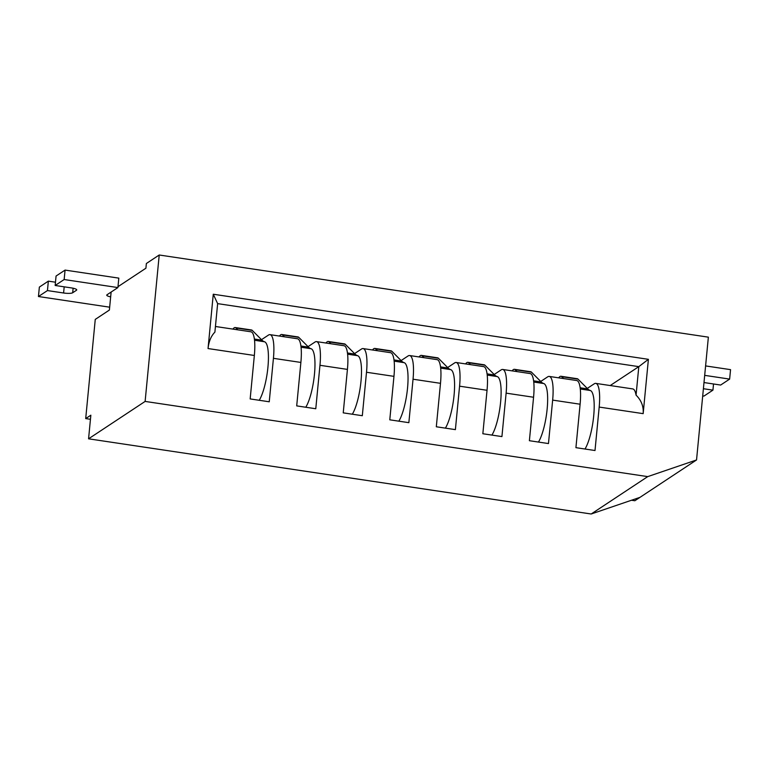<?xml version="1.0" encoding="UTF-8"?>
<svg xmlns="http://www.w3.org/2000/svg" width="769" height="769" viewBox="0 0 769 769"><rect width="100%" height="100%" fill="white"/><g stroke="black" fill="none" stroke-linecap="round" stroke-linejoin="round"><path stroke-width="1.15" d="M215.445 326.489L250.944 331.795A29.097 7.036 98.5 0 1 254.347 355.47L250.165 398.928L269.246 401.783L273.428 358.325A29.097 7.036 -81.5 0 0 270.015 334.65A29.097 7.036 -81.5 0 0 268.448 335.092L261.498 339.677M90.454 419.297L85.705 418.586L90.848 415.193L88.57 438.811L591.178 514L639.991 497.351L634.848 500.744L631.503 500.244M214.897 332.121C211.081 335.995 208.793 341.474 208.043 348.549L213.273 294.229L648.402 359.325L643.163 413.645C643.74 406.541 641.365 400.37 636.059 395.131L638.808 366.64L217.637 303.63L214.897 332.121M270.015 334.65L297.478 338.764A29.097 7.036 98.5 0 1 300.881 362.439L296.699 405.888L315.78 408.743L319.962 365.294A29.097 7.036 -81.5 0 0 316.559 341.619A29.097 7.036 -81.5 0 0 314.982 342.051L308.033 346.646M111.13 292.057L109.39 310.051L95.26 319.404L85.705 418.586M316.559 341.619L344.012 345.723A29.097 7.036 98.5 0 1 347.425 369.399L343.234 412.857L362.314 415.712L366.505 372.254A29.097 7.036 -81.5 0 0 363.093 348.578A29.097 7.036 -81.5 0 0 361.517 349.011L354.567 353.605M363.093 348.578L390.556 352.683A29.097 7.036 98.5 0 1 393.959 376.358L389.777 419.816L408.858 422.671L413.04 379.213A29.097 7.036 -81.5 0 0 409.637 355.538A29.097 7.036 -81.5 0 0 408.06 355.97L401.11 360.565M409.637 355.538L437.09 359.642A29.097 7.036 98.5 0 1 440.493 383.327L436.311 426.776L455.392 429.631L459.574 386.182A29.097 7.036 -81.5 0 0 456.171 362.497A29.097 7.036 -81.5 0 0 454.594 362.939L447.645 367.534M456.171 362.497L483.624 366.611A29.097 7.036 98.5 0 1 487.037 390.287L482.845 433.745L501.926 436.59L506.117 393.142A29.097 7.036 -81.5 0 0 502.705 369.466A29.097 7.036 -81.5 0 0 501.128 369.899L494.188 374.493M159.221 255L145.12 401.418L647.729 476.617L696.541 459.958L708.364 337.158L159.221 255L146.37 263.498L145.908 268.218L117.993 286.683M502.705 369.466L530.168 373.571A29.097 7.036 98.5 0 1 533.571 397.246L529.389 440.704L548.47 443.559L552.651 400.101A29.097 7.036 -81.5 0 0 549.249 376.426A29.097 7.036 -81.5 0 0 547.672 376.858L540.722 381.453M549.249 376.426L576.702 380.53A29.097 7.036 98.5 0 1 580.105 404.215L575.923 447.664L595.004 450.519L599.186 407.07A29.097 7.036 -81.5 0 0 595.783 383.385A29.097 7.036 -81.5 0 0 594.206 383.827L587.256 388.422M595.783 383.385L632.781 388.922A29.097 7.036 98.5 0 1 636.059 395.131M696.541 459.958L639.991 497.351M145.12 401.418L88.57 438.811M647.729 476.617L591.178 514M610.211 385.548L638.808 366.64L648.402 359.325M217.637 303.63L213.273 294.229M563.6 378.569L561.726 376.695L578.019 379.136A19.235 4.652 -81.5 0 0 577.25 378.713L560.957 376.272A19.235 4.652 -81.5 0 0 558.698 377.839M578.019 379.136L587.756 388.922A77.89 18.821 -81.5 0 0 590.265 390.498L580.297 388.999M584.998 449.019A31.327 7.575 -81.5 0 0 593.764 415.202A31.327 7.575 -81.5 0 0 590.265 390.498M561.726 376.695A19.235 4.652 -81.5 0 0 560.957 376.272M705.596 365.919L730.55 369.649L729.637 379.098L720.649 385.048L704.5 382.626A7.421 1.528 -174.5 0 0 703.991 382.558M704.683 375.359L729.637 379.098M703.395 388.72L712.93 390.143L713.526 383.981M712.93 390.143L703.933 396.093L702.703 395.91M110.659 296.872A7.373 1.519 5.5 0 1 106.747 295.133A7.373 1.519 5.5 0 1 107.006 294.777L117.907 287.577L118.811 278.128L65.067 270.092L56.07 276.033L55.157 285.482L71.306 287.894A7.421 1.528 5.5 0 1 76.727 289.913A7.421 1.528 5.5 0 1 76.458 290.259L72.68 292.758A7.421 1.528 5.5 0 1 63.596 292.999L47.447 290.576L48.351 281.137L39.363 287.087L38.45 296.526L109.669 307.187M117.907 287.577L64.154 279.532L65.067 270.092M64.154 279.532L55.157 285.482M55.474 282.204L48.351 281.137M47.447 290.576L38.45 296.526M517.056 371.61L515.192 369.735L531.475 372.167A19.235 4.652 -81.5 0 0 530.716 371.744L514.423 369.312A19.235 4.652 -81.5 0 0 512.164 370.879M531.475 372.167L541.222 381.962A77.89 18.821 -81.5 0 0 543.731 383.529L533.753 382.039M538.454 442.06A31.327 7.575 -81.5 0 0 547.22 408.243A31.327 7.575 -81.5 0 0 543.731 383.529M515.192 369.735A19.235 4.652 -81.5 0 0 514.423 369.312M470.522 364.65L468.657 362.766L484.941 365.208A19.235 4.652 -81.5 0 0 484.172 364.785L467.888 362.353A19.235 4.652 -81.5 0 0 465.62 363.92M484.941 365.208L494.688 374.993A77.89 18.821 -81.5 0 0 497.197 376.57L487.219 375.08M491.92 435.1A31.327 7.575 -81.5 0 0 500.686 401.274A31.327 7.575 -81.5 0 0 497.197 376.57M468.657 362.766A19.235 4.652 -81.5 0 0 467.888 362.353M423.988 357.681L422.114 355.807L438.407 358.248A19.235 4.652 -81.5 0 0 437.638 357.825L421.345 355.384A19.235 4.652 -81.5 0 0 419.086 356.951M438.407 358.248L448.144 368.034A77.89 18.821 -81.5 0 0 450.653 369.61L440.675 368.12M445.386 428.131A31.327 7.575 -81.5 0 0 454.152 394.314A31.327 7.575 -81.5 0 0 450.653 369.61M422.114 355.807A19.235 4.652 -81.5 0 0 421.345 355.384M377.444 350.722L375.58 348.847L391.863 351.279A19.235 4.652 -81.5 0 0 391.094 350.866L374.811 348.424A19.235 4.652 -81.5 0 0 372.552 349.991M391.863 351.279L401.61 361.074A77.89 18.821 -81.5 0 0 404.119 362.651L394.141 361.151M398.842 421.172A31.327 7.575 -81.5 0 0 407.608 387.355A31.327 7.575 -81.5 0 0 404.119 362.651M375.58 348.847A19.235 4.652 -81.5 0 0 374.811 348.424M330.91 343.762L329.045 341.888L345.329 344.32A19.235 4.652 -81.5 0 0 344.56 343.897L328.276 341.465A19.235 4.652 -81.5 0 0 326.008 343.032M345.329 344.32L355.076 354.105A77.89 18.821 -81.5 0 0 357.585 355.682L347.607 354.192M352.308 414.212A31.327 7.575 -81.5 0 0 361.074 380.386A31.327 7.575 -81.5 0 0 357.585 355.682M329.045 341.888A19.235 4.652 -81.5 0 0 328.276 341.465M284.376 336.803L282.502 334.919L298.795 337.36A19.235 4.652 -81.5 0 0 298.026 336.937L281.733 334.496A19.235 4.652 -81.5 0 0 279.474 336.063M298.795 337.36L308.532 347.146A77.89 18.821 -81.5 0 0 311.041 348.722L301.063 347.232M305.774 407.243A31.327 7.575 -81.5 0 0 314.54 373.426A31.327 7.575 -81.5 0 0 311.041 348.722M282.502 334.919A19.235 4.652 -81.5 0 0 281.733 334.496M237.832 329.834L235.968 327.959L252.251 330.391A19.235 4.652 -81.5 0 0 251.482 329.978L235.199 327.536A19.235 4.652 -81.5 0 0 232.94 329.103M252.251 330.391L261.998 340.186A77.89 18.821 -81.5 0 0 264.507 341.763L254.529 340.263M259.23 400.284A31.327 7.575 -81.5 0 0 267.997 366.467A31.327 7.575 -81.5 0 0 264.507 341.763M235.968 327.959A19.235 4.652 -81.5 0 0 235.199 327.536M208.043 348.549L254.347 355.47M273.428 358.325L300.881 362.439M319.962 365.294L347.425 369.399M366.505 372.254L393.959 376.358M413.04 379.213L440.493 383.327M459.574 386.182L487.037 390.287M506.117 393.142L533.571 397.246M552.651 400.101L580.105 404.215M599.186 407.07L643.163 413.645M587.756 388.922L580.143 387.778M76.458 290.259L76.535 289.509M72.68 292.758L73.122 288.231M63.596 292.999L64.192 286.837M541.222 381.962L533.609 380.818M494.688 374.993L487.065 373.859M448.144 368.034L440.531 366.9M401.61 361.074L393.997 359.93M355.076 354.105L347.453 352.971M308.532 347.146L300.919 346.012M261.998 340.186L254.385 339.042"/></g></svg>
